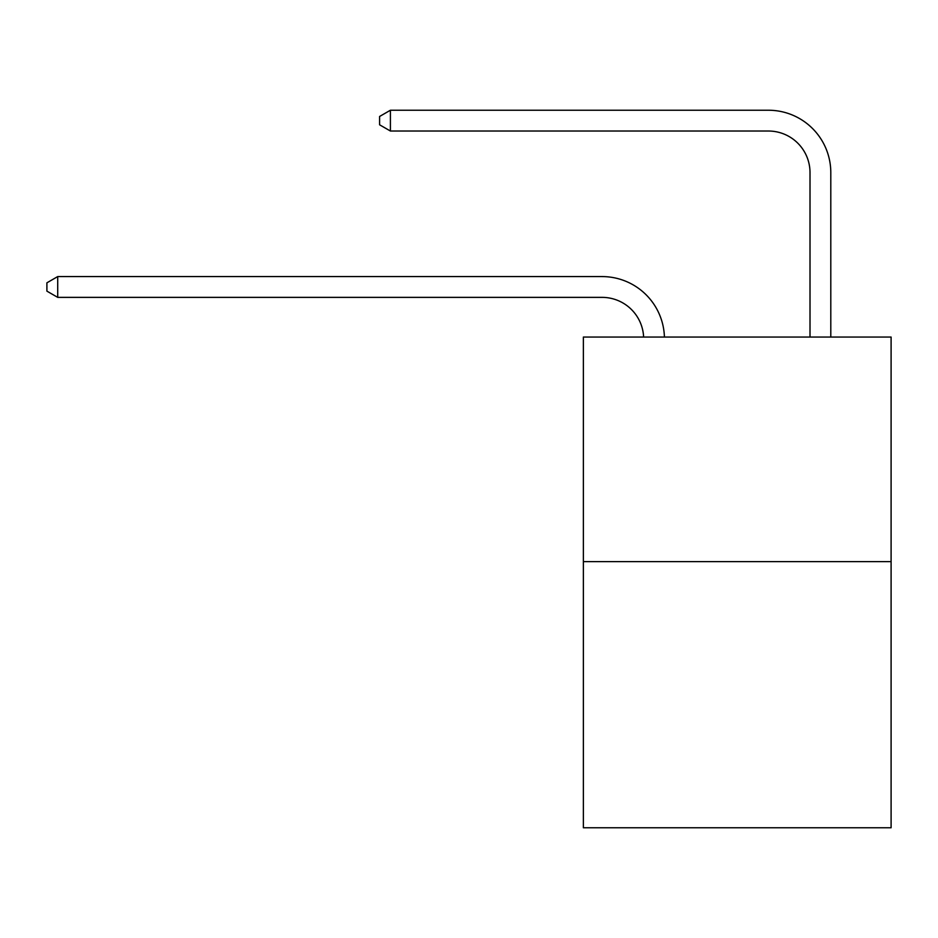 <?xml version="1.0" encoding="UTF-8"?>
<svg xmlns="http://www.w3.org/2000/svg" width="938" height="938" viewBox="0 0 938 938"><rect width="100%" height="100%" fill="white"/><g stroke="black" fill="none" stroke-linecap="round" stroke-linejoin="round"><path stroke-width="1.41" d="M891.1 561.616L891.1 337.047L583.366 337.047L583.366 827.762L891.1 827.762L891.1 561.616L583.366 561.616M602.079 297.369A41.589 41.589 0 0 1 643.62 337.047A41.589 41.589 0 0 0 602.079 297.369A41.589 41.589 0 0 1 643.62 337.047A41.589 41.589 0 0 0 602.079 297.369A41.589 41.589 0 0 1 643.62 337.047A41.589 41.589 0 0 0 602.079 297.369A41.589 41.589 0 0 1 643.62 337.047A41.589 41.589 0 0 0 602.079 297.369A41.589 41.589 0 0 1 643.62 337.047A41.589 41.589 0 0 0 602.079 297.369A41.589 41.589 0 0 1 643.62 337.047A41.589 41.589 0 0 0 602.079 297.369A41.589 41.589 0 0 1 643.62 337.047A41.589 41.589 0 0 0 602.079 297.369A41.589 41.589 0 0 1 643.62 337.047A41.589 41.589 0 0 0 602.079 297.369A41.589 41.589 0 0 1 643.62 337.047A41.589 41.589 0 0 0 602.079 297.369A41.589 41.589 0 0 1 643.62 337.047A41.589 41.589 0 0 0 602.079 297.369A41.589 41.589 0 0 1 643.62 337.047A41.589 41.589 0 0 0 602.079 297.369A41.589 41.589 0 0 1 643.62 337.047A41.589 41.589 0 0 0 602.079 297.369A41.589 41.589 0 0 1 643.62 337.047A41.589 41.589 0 0 0 602.079 297.369A41.589 41.589 0 0 1 643.62 337.047A41.589 41.589 0 0 0 602.079 297.369A41.589 41.589 0 0 1 643.62 337.047A41.589 41.589 0 0 0 602.079 297.369A41.589 41.589 0 0 1 643.62 337.047A41.589 41.589 0 0 0 602.079 297.369A41.589 41.589 0 0 1 643.62 337.047A41.589 41.589 0 0 0 602.079 297.369A41.589 41.589 0 0 1 643.62 337.047A41.589 41.589 0 0 0 602.079 297.369L57.71 297.369L46.9 291.132L46.9 282.819L57.71 276.581L602.079 276.581A62.377 62.377 0 0 1 664.421 337.047M810.01 337.047L810.01 172.615A41.589 41.589 0 0 0 768.421 131.027L390.407 131.027L379.585 124.789L379.585 116.476L390.407 110.238L768.421 110.238A62.377 62.377 0.4 0 1 830.798 172.615L830.798 337.047M57.71 297.369L57.71 276.581L602.079 276.581M810.01 172.615A41.589 41.589 -179.6 0 0 768.421 131.027M390.407 110.238L390.407 131.027"/></g></svg>
